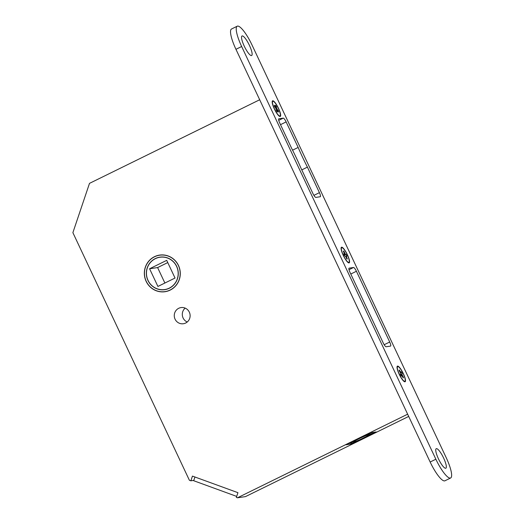 <?xml version="1.0" encoding="UTF-8"?>
<svg xmlns="http://www.w3.org/2000/svg" width="524" height="524" viewBox="0 0 524 524"><rect width="100%" height="100%" fill="white"/><g stroke="black" fill="none" stroke-linecap="round" stroke-linejoin="round"><path stroke-width="0.79" d="M176.673 266.349A16.441 15.956 81.5 0 1 164.739 289.667A16.441 15.956 81.5 0 1 147.951 280.458A16.441 15.956 81.5 0 1 159.892 257.146A16.441 15.956 81.5 0 1 176.673 266.349M146.242 281.303A18.399 17.862 81.5 0 1 159.604 255.208A18.399 17.862 81.5 0 1 178.389 265.511A18.399 17.862 81.5 0 1 165.027 291.606A18.399 17.862 81.5 0 1 146.242 281.303M148.05 280.412A16.329 15.851 81.5 0 1 159.905 257.251A16.329 15.851 81.5 0 1 176.581 266.395A16.329 15.851 81.5 0 1 164.719 289.556A16.329 15.851 81.5 0 1 148.05 280.412M164.883 283.032L157.613 267.574L167.759 262.583M157.914 286.451L149.589 268.766L166.711 260.356L175.036 278.041L157.914 286.451M157.613 267.574L149.589 268.766M359.241 438.64A8.712 0.616 -25.2 0 1 369.151 434.593A8.712 0.616 -25.2 0 1 365.896 436.741L372.571 433.466L368.176 434.121L349.534 443.278L353.929 442.623L360.604 439.341A8.712 0.616 -25.2 0 1 353.431 441.994A8.712 0.616 -25.2 0 1 359.241 438.64M360.604 439.341L365.896 436.741M178.481 265.465A18.51 17.967 81.5 0 1 165.04 291.711A18.51 17.967 81.5 0 1 146.144 281.349A18.51 17.967 81.5 0 1 159.584 255.096A18.51 17.967 81.5 0 1 178.481 265.465M189.328 312.153A8.168 7.926 81.5 0 1 183.4 323.734A8.168 7.926 81.5 0 1 175.062 319.162A8.168 7.926 81.5 0 1 180.996 307.581A8.168 7.926 81.5 0 1 189.328 312.153M187.238 321.998A8.168 7.926 81.5 0 1 185.175 308.119M407.652 414.196L237.464 497.8L236.35 497.394L237.942 492.678L192.446 476.093L190.854 480.809L189.4 480.279L72.882 232.656L89.499 183.361L259.688 99.757M408.7 416.423L245.481 496.608L237.464 497.8M370.252 432.831L376.199 431.946L351.853 443.907L345.906 444.797L370.252 432.831M193.808 480.364L190.854 480.809M351.421 442.996L351.853 443.907M349.194 443.18L349.534 443.278M372.571 433.466L373.101 432.411M236.691 496.405L193.69 480.724L194.941 477.004M272.559 103.411A8.168 1.873 63.8 0 0 276.024 111.828A8.168 1.873 63.8 0 0 280.026 115.961A8.168 1.873 63.8 0 0 280.288 113.852A8.168 1.873 63.8 0 0 276.823 105.435A8.168 1.873 63.8 0 0 272.827 101.302A8.168 1.873 63.8 0 0 272.559 103.411M277.576 110.662L278.375 110.787L278.598 112.038L277.275 110.256L277.379 112.038L276.456 110.787L275.794 108.258L274.478 106.477L274.255 105.226L275.781 107.007L275.467 105.226L276.39 106.477L275.454 107.8M275.965 108.625L276.711 108.258L276.39 106.477M277.065 110.256L276.417 110.577M275.781 107.007L275.113 107.335M276.711 108.258L277.052 109.012L276.214 109.424M278.375 110.787L277.052 109.012M275.054 107.256L275.572 107.007M347.615 255.529A8.168 1.873 63.8 0 0 341.72 247.714A8.168 1.873 63.8 0 0 343.024 254.559A8.168 1.873 63.8 0 0 348.919 262.373A8.168 1.873 63.8 0 0 347.615 255.529M343.639 251.802L343.862 251.179L345.368 254.251L346.154 254.422L344.209 255.044M345.591 256.295L346.148 256.02L347.327 259.026L346.777 258.908L345.67 256.4L344.484 255.666L343.705 253.898L344.491 254.068L343.312 251.062L343.862 251.179M346.22 256.518L345.807 256.714M347.327 259.026L346.731 258.804M344.471 253.937L344.975 253.688M346.148 256.02L346.934 256.184L346.154 254.422M345.368 254.251L344.13 254.861M343.908 254.356L344.491 254.068M402.085 371.464A8.168 1.873 63.8 0 0 397.67 366.61A8.168 1.873 63.8 0 0 400.454 376.415A8.168 1.873 63.8 0 0 404.869 381.269A8.168 1.873 63.8 0 0 402.085 371.464M399.295 369.937L399.098 370.534L399.295 369.937L400.958 372.63L401.24 371.785L402.17 373.455L400.519 374.699M399.098 370.534L400.428 372.905L400.369 374.431L401.299 376.094L401.581 375.25L403.244 377.942L403.441 377.352L402.799 377.149M400.637 374.915L401.895 374.3L403.441 377.352M402.111 374.981L401.581 375.25M400.205 372.512L400.618 372.309M401.895 374.3L402.17 373.455M400.958 372.63L400.421 372.898M274.353 108.94A8.712 1.998 63.8 0 0 279.731 116.439A8.712 1.998 63.8 0 0 278.493 108.324A8.712 1.998 63.8 0 0 272.27 101.243A8.712 1.998 63.8 0 0 274.353 108.94M343.253 255.352A8.712 1.998 63.8 0 0 348.63 262.852A8.712 1.998 63.8 0 0 347.392 254.736A8.712 1.998 63.8 0 0 341.163 247.656A8.712 1.998 63.8 0 0 343.253 255.352M399.203 374.247A8.712 1.998 63.8 0 0 404.58 381.747A8.712 1.998 63.8 0 0 403.336 373.632A8.712 1.998 63.8 0 0 397.113 366.551A8.712 1.998 63.8 0 0 399.203 374.247M244.243 46.132A10.886 2.496 63.8 0 0 250.97 55.498A10.886 2.496 63.8 0 0 249.417 45.359A10.886 2.496 63.8 0 0 241.636 36.51A10.886 2.496 63.8 0 0 244.243 46.132M438.45 458.834A10.886 2.496 63.8 0 0 445.171 468.201A10.886 2.496 63.8 0 0 443.625 458.061A10.886 2.496 63.8 0 0 435.844 449.212A10.886 2.496 63.8 0 0 438.45 458.834M313.896 195.373L319.424 192.655A4.356 1.002 -116.2 0 1 320.308 196.716A4.356 1.002 -116.2 0 1 320.236 196.742L315.841 197.397A4.356 1.002 -116.2 0 1 312.959 193.618L300.94 168.086A78.39 17.986 63.8 0 0 296.492 158.215A78.39 17.986 63.8 0 0 291.678 148.403L279.665 122.871A4.356 1.002 -116.2 0 1 278.781 118.81A4.356 1.002 -116.2 0 1 278.847 118.784L278.716 118.85M319.424 192.655L307.411 167.123L301.785 169.887M252.005 44.972A21.772 4.998 63.8 0 0 237.228 26.2A21.772 4.998 63.8 0 0 241.656 46.512L435.863 459.221A21.772 4.998 63.8 0 0 450.633 477.993A21.772 4.998 63.8 0 0 446.206 457.675L252.005 44.972M278.729 120.35L283.248 118.129L278.847 118.784M283.248 118.129A4.356 1.002 -116.2 0 1 286.13 121.909L280.51 124.666M292.575 150.178L298.149 147.441L286.13 121.909M298.149 147.441A78.39 17.986 63.8 0 0 307.411 167.123M349.01 269.709L353.53 267.489L349.135 268.144A4.356 1.002 -116.2 0 0 349.063 268.17A4.356 1.002 -116.2 0 0 349.947 272.231L383.241 342.978A4.356 1.002 -116.2 0 0 386.123 346.757L390.524 346.102A4.356 1.002 -116.2 0 0 390.59 346.076A4.356 1.002 -116.2 0 0 389.705 342.015L356.412 271.268L350.792 274.026M353.53 267.489A4.356 1.002 -116.2 0 1 356.412 271.268M237.228 26.2L231.523 29.003A21.772 4.998 63.8 0 0 235.951 49.315L430.152 462.024A21.772 4.998 63.8 0 0 444.928 480.796L450.633 477.993M241.656 46.512L235.951 49.315M435.863 459.221L430.152 462.024M384.184 344.726L389.705 342.015M161.53 254.919L159.604 255.208M166.953 291.318L165.027 291.606M161.72 256.983L159.905 257.251M166.534 289.287L164.719 289.556M279.403 116.269L280.026 115.961M272.198 101.61L272.827 101.302M341.098 248.022L341.72 247.714M348.296 262.681L348.919 262.373M397.048 366.918L397.67 366.61M404.246 381.577L404.869 381.269"/></g></svg>
